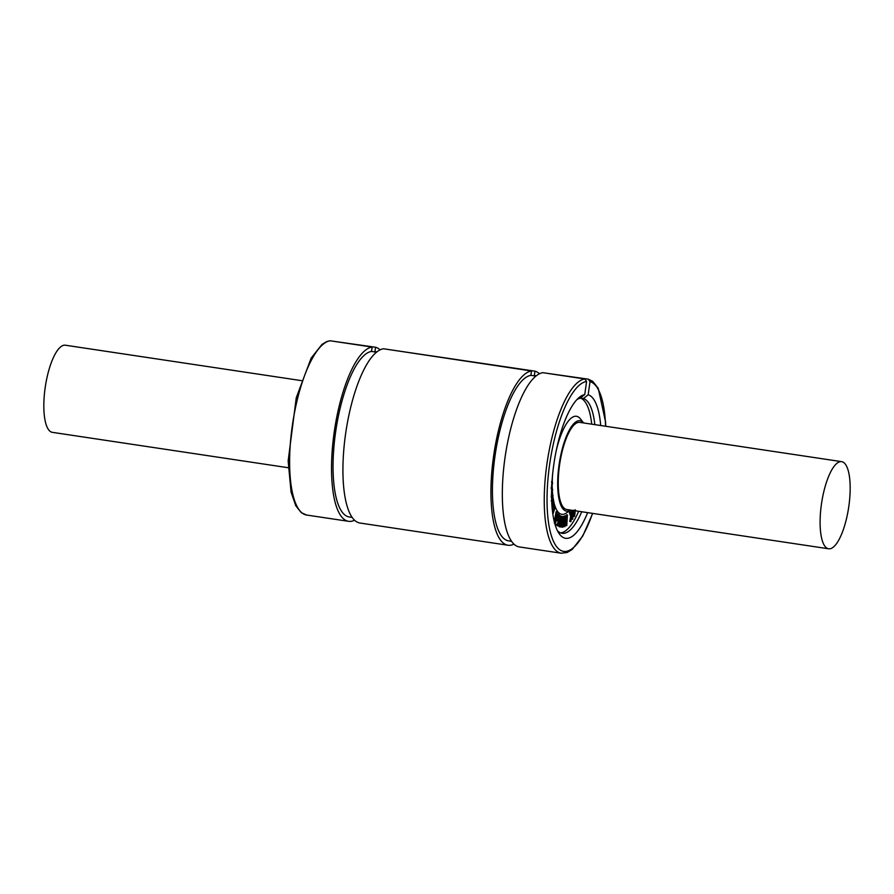 <?xml version="1.0" encoding="UTF-8"?>
<svg xmlns="http://www.w3.org/2000/svg" width="894" height="894" viewBox="0 0 894 894"><rect width="100%" height="100%" fill="white"/><g stroke="black" fill="none" stroke-linecap="round" stroke-linejoin="round"><path stroke-width="1.34" d="M554.649 523.068L555.599 522.878L558.694 514.463L557.454 517.011L556.616 515.793L557.13 511.927L555.599 522.878M558.683 514.184L557.554 513.961L558.459 514.296M557.13 511.927L556.09 511.77M555.554 522.118L556.481 516.598L557.208 517.66L555.554 522.118M556.325 517.525L557.208 517.66M556.738 515.972L557.42 514.139M554.291 521.705L556.102 511.77M555.9 512.15L556.928 512.307M554.425 522.23L555.241 522.353M559.678 526.141L561.052 526.745L562.695 516.497L561.756 521.381L560.672 520.744L560.907 516.251L559.678 526.141L558.56 525.37M561.052 526.745L558.638 525.985M559.063 522.107L560.538 521.504M559.555 520.811L560.359 520.923M559.499 521.347L559.32 520.766M559.867 519.336L560.46 519.425M562.695 516.497L561.544 516.441L562.482 516.944M560.761 521.001L561.443 516.788M560.326 515.95L561.13 516.084M561.633 522.163L560.75 526.22L560.002 523.839L560.862 521.94L561.633 522.163L560.65 522.018M559.901 525.974L560.572 522.107M560.102 526.007L560.75 526.22M575.066 510.318L574.529 515.514L573.769 514.855L573.467 515.48L573.859 516.609L574.619 516.084L575.356 509.792M572.439 515.324L572.831 516.453L574.619 516.084M573.076 510.452L573.177 511.849L573.378 510.508M572.607 511.759L573.289 511.793M573.769 514.855L572.685 514.754M573.49 515.357L574.026 510.161M574.015 513.447L575.054 513.603M572.551 514.732L573.613 514.832M572.708 515.357L573.467 515.48M552.861 514.341L555.107 507.311L554.157 504.697L554.85 508.049L552.771 513.67M552.492 511.513L553.822 507.893L554.85 508.049M554.358 504.652L553.252 504.395M553.822 507.893L553.23 505.613M572.249 510.329L571.858 515.737L570.383 512.508L571.679 516.665L570.819 521.615L572.361 514.475L572.763 519.012L572.562 510.385M570.651 512.072L569.523 511.849L570.45 512.206M570.383 512.508L569.344 512.351L570.64 516.508L569.724 521.314L570.92 521.548M572.573 519.28L571.523 519.123L572.663 519.224M570.64 516.508L571.679 516.665M569.757 520.956L570.797 521.113M571.199 513.726L572.339 513.379M571.3 513.223L571.21 510.172M571.523 519.123L572.495 519.068M552.123 508.038L554.146 503.199L552.067 507.356M554.146 503.199L553.364 503.121M553.42 502.987L554.079 503.087M551.877 504.819L553.241 502.551L551.967 506.138M552.023 506.898L553.811 501.31L551.833 504.093M553.811 501.31L552.883 501.132M552.738 499.21L553.397 499.31L551.754 502.786M551.799 503.512L553.475 499.701L552.693 499.355M553.475 499.422L552.369 499.154M566.774 525.516L567.433 514.989L566.36 521.191L565.444 516.419L566.103 522.029L564.829 526.41L566.908 520.263L566.774 525.516M567.534 515.056L566.405 514.832L567.332 515.179M565.712 516.173L564.606 515.872L565.444 516.419M564.729 519.202L565.064 521.872L563.79 526.253L564.952 526.633M565.533 524.834L566.662 525.65M565.064 521.872L566.103 522.029M563.857 525.895L564.896 526.052M563.913 526.477L564.863 526.622M566.07 518.922L566.997 519.056M566.003 518.408L566.293 515.022M565.623 525.504L566.584 525.638M551.207 500.729L552.268 500.271L553.062 495.868L552.593 494.46L551.24 496.427M552.593 494.46L551.553 495.142M551.307 497.332L552.425 495.354L552.805 496.326L551.587 500.137M551.598 498.327L551.397 495.198M562.292 525.728L562.874 527.248L563.835 525.471L564.729 517.928L564.148 516.397L563.186 518.185L562.292 525.728L561.354 525.583M561.264 525.571L561.745 527.091L562.874 527.248M562.739 516.542L564.148 516.397M564.058 517.179L564.248 521.705L562.963 526.477L562.784 521.94L564.114 517.179M562.583 525.08L563.41 518.341M562.572 518.095L563.186 518.185M551.553 494.103L552.66 489.823L552.268 488.347L551.531 488.616L552.268 488.347A49.561 15.41 -81.5 0 1 552.213 485.8M551.833 489.119L552.391 490.18L551.564 493.287M551.531 489.409L552.123 489.163L551.531 489.409M556.861 524.744L558.001 525.806L558.761 524.61L560.404 516.296L559.041 514.821L560.08 516.721L559.298 520.71L557.89 520.017L559.141 521.459L558.471 524.633L555.822 524.588L557.018 524.163M555.822 524.588L558.404 525.717M558.381 519.962L559.041 516.564L560.08 516.721M559.041 516.564L558.247 515.749M557.443 524.465L558.102 521.314L557.051 519.57M556.861 519.861L557.89 520.017M556.839 520.152L557.867 520.308M558.102 521.314L559.141 521.459M551.52 487.118L552.593 483.296L552.313 481.575L551.609 481.52M551.956 482.324L551.553 486.291M551.576 482.358L552.134 482.358M546.29 373.189L588.263 379.157L590.018 381.649L588.174 394.768L583.424 398.512L580.34 398.053A68.279 21.232 -81.5 0 1 591.716 424.169M578.641 511.29A68.279 21.232 -81.5 0 1 560.583 532.891M555.979 451.85A49.561 15.41 -81.5 0 1 580.541 419.018L583.558 422.94A45.706 14.215 -81.5 0 0 560.125 458.443A45.706 14.215 -81.5 0 0 566.919 511.178A45.706 14.215 -81.5 0 0 570.484 510.072L566.461 512.933A49.561 15.41 -81.5 0 1 562.237 514.374A49.561 15.41 -81.5 0 1 554.157 503.367M554.09 503.087A49.561 15.41 -81.5 0 1 553.799 501.847M553.643 501.109A49.561 15.41 -81.5 0 1 553.42 499.947M553.308 499.299A49.561 15.41 -81.5 0 1 553.062 497.701M552.671 494.516A49.561 15.41 -81.5 0 1 552.458 492.024M552.246 481.475A49.561 15.41 -81.5 0 1 552.604 474.345M588.263 379.157L592.756 381.358L598.231 388.287L605.54 421.867L605.741 426.27M386.901 349.286L534.958 371.155L534.344 375.525L536.288 375.815M332.512 341.128L375.558 347.252L374.944 351.621L376.888 351.912M330.21 340.782L326.869 341.508L322.019 344.369L311.157 358.114L296.272 397.696L288.159 460.946L291.064 492.125L295.802 505.781L301.267 512.664L306.62 515.033A88.104 27.401 -81.5 0 1 292.014 427.868A88.104 27.401 -81.5 0 1 330.21 340.782L372.127 347.062L371.513 351.431L376.542 352.191M531.517 370.976L383.515 348.772A88.104 27.401 -81.5 0 0 345.319 435.859A88.104 27.401 -81.5 0 0 359.924 523.024L507.937 545.228A88.104 27.401 -81.5 0 1 493.332 458.063A88.104 27.401 -81.5 0 1 531.517 370.976L530.902 375.346L535.942 376.095M584.821 378.967L542.904 372.686A88.104 27.401 -81.5 0 0 504.719 459.773A88.104 27.401 -81.5 0 0 519.325 546.938L561.242 553.218A88.104 27.401 -81.5 0 1 546.636 466.065A88.104 27.401 -81.5 0 1 584.821 378.967L586.587 381.47L584.743 394.578L579.994 398.333A68.279 21.232 -81.5 0 0 577.043 399.473M841.265 461.617A44.052 13.701 -81.5 0 1 841.667 461.662A44.052 13.701 -81.5 0 1 848.786 506.607A44.052 13.701 -81.5 0 1 829.006 548.827A44.052 13.701 -81.5 0 1 828.604 548.782A44.052 13.701 -81.5 0 1 821.485 503.836A44.052 13.701 -81.5 0 1 841.265 461.617M828.604 548.782L566.74 509.502A44.052 13.701 -81.5 0 1 559.722 463.908A44.052 13.701 -81.5 0 1 579.804 422.381L841.667 461.662M301.323 380.609L65.396 345.218A44.052 13.701 98.5 0 0 64.994 345.173A44.052 13.701 98.5 0 0 45.214 387.393A44.052 13.701 98.5 0 0 52.333 432.338L288.259 467.73M511.513 541.306L508.585 540.87A83.69 26.038 -81.5 0 1 494.695 458.197A83.69 26.038 -81.5 0 1 530.902 375.346M534.958 371.155A88.104 27.401 -81.5 0 1 539.473 373.781M513.916 544.133A88.104 27.401 -81.5 0 1 507.937 545.228M352.113 517.402L349.196 516.967A83.69 26.038 -81.5 0 1 335.306 434.294A83.69 26.038 -81.5 0 1 371.513 351.431M375.558 347.252A88.104 27.401 -81.5 0 1 380.084 349.867M354.527 520.23A88.104 27.401 -81.5 0 1 348.537 521.314A88.104 27.401 -81.5 0 1 333.931 434.149A88.104 27.401 -81.5 0 1 372.127 347.062M583.424 398.512A68.279 21.232 -81.5 0 1 594.823 424.639M581.748 511.759A68.279 21.232 -81.5 0 1 562.114 533.305A68.279 21.232 -81.5 0 1 557.375 530.6M588.174 394.768A72.682 22.607 -81.5 0 1 600.701 425.51M587.626 512.642A72.682 22.607 -81.5 0 1 558.873 533.226A72.682 22.607 -81.5 0 1 554.023 463.058A72.682 22.607 -81.5 0 1 579.245 397.394A72.682 22.607 -81.5 0 1 584.743 394.578M559.141 526.711L560.169 526.868M558.951 523.728L559.733 523.839M559.275 522.141L560.102 522.264M560.013 525.538L561.052 525.694M553.721 508.239L554.761 508.395M553.788 507.591L554.816 507.747M553.431 505.177L554.124 505.278M569.377 512.664L570.406 512.821M569.724 521.314L570.763 521.47M564.494 516.631L565.433 516.766M563.79 526.253L564.829 526.41M566.215 515.458L567.254 515.614M565.511 525.18L566.539 525.337M551.553 494.304L552.436 494.438M551.766 496.17L552.805 496.326M551.676 497.992L552.704 498.148M551.632 499.5L552.201 499.59M562.65 524.823L563.689 524.968M563.209 521.548L564.248 521.705M563.432 518.352L564.449 518.498M551.576 491.711L552.235 491.812M551.609 490.068L552.391 490.18M558.996 517.034L560.035 517.19M558.962 516.33L559.99 516.475M556.895 520.33L557.934 520.487M557.454 524.476L558.471 524.633M555.889 524.778L556.928 524.934M590.018 381.649A85.891 26.719 -81.5 0 1 605.596 426.248M592.532 513.379A85.891 26.719 -81.5 0 1 547.229 508.407A85.891 26.719 -81.5 0 1 586.587 381.47M558.616 514.106L557.588 513.961M555.353 523.225L554.314 523.068M560.661 527.002L559.622 526.845M561.074 516.039L560.035 515.883M573.199 511.86L572.16 511.703M573.713 514.709L572.674 514.564M573.982 516.665L572.953 516.508M570.596 511.994L569.556 511.837M570.83 521.627L569.802 521.47M553.71 501.121L552.671 500.964M553.408 499.31L552.38 499.165M565.656 516.028L564.617 515.872M564.896 526.655L563.868 526.499M567.478 514.978L566.438 514.821M566.617 525.661L565.589 525.504M552.514 494.427L551.486 494.281M552.067 488.236L551.028 488.09M558.057 519.716L557.029 519.559M559.007 514.799L557.968 514.653M558.147 525.873L557.118 525.717M348.537 521.314L306.62 515.033M561.242 553.218L567.12 552.503L572.138 549.508L582.81 535.942L592.677 513.402"/></g></svg>
